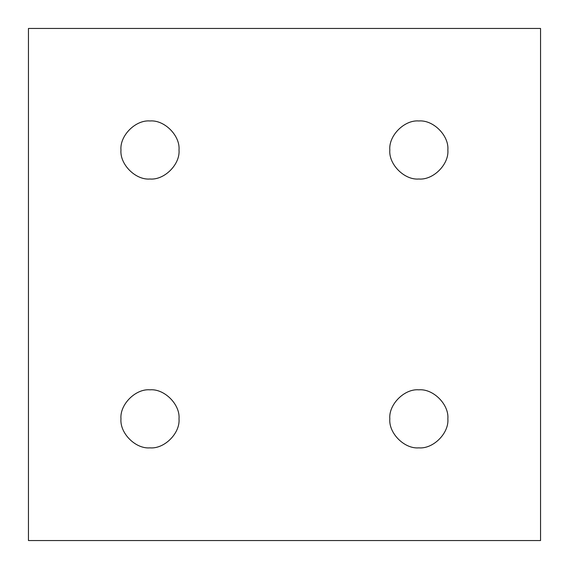 <?xml version="1.0" encoding="UTF-8"?>
<svg xmlns="http://www.w3.org/2000/svg" width="569" height="569" viewBox="0 0 569 569"><rect width="100%" height="100%" fill="white"/><g stroke="black" fill="none" stroke-linecap="round" stroke-linejoin="round"><path stroke-width="0.43" stroke-dasharray="2.85 2.13" d="M389.822 418.841C388.527 404.481 404.481 388.527 418.841 389.822C433.201 388.527 449.154 404.481 447.86 418.841C449.154 433.201 433.201 449.154 418.841 447.86C404.481 449.154 388.527 433.201 389.822 418.841C388.527 433.201 404.481 449.154 418.841 447.86C433.201 449.154 449.154 433.201 447.86 418.841C449.154 404.481 433.201 388.527 418.841 389.822C404.481 388.527 388.527 404.481 389.822 418.841M389.822 149.988C388.527 135.628 404.481 119.675 418.841 120.969C433.201 119.675 449.154 135.628 447.86 149.988C449.154 164.349 433.201 180.302 418.841 179.007C404.481 180.302 388.527 164.349 389.822 149.988C388.527 164.349 404.481 180.302 418.841 179.007C433.201 180.302 449.154 164.349 447.86 149.988C449.154 135.628 433.201 119.675 418.841 120.969C404.481 119.675 388.527 135.628 389.822 149.988M120.969 149.988C119.675 135.628 135.628 119.675 149.988 120.969C164.349 119.675 180.302 135.628 179.007 149.988C180.302 164.349 164.349 180.302 149.988 179.007C135.628 180.302 119.675 164.349 120.969 149.988C119.675 164.349 135.628 180.302 149.988 179.007C164.349 180.302 180.302 164.349 179.007 149.988C180.302 135.628 164.349 119.675 149.988 120.969C135.628 119.675 119.675 135.628 120.969 149.988M120.969 418.841C119.675 404.481 135.628 388.527 149.988 389.822C164.349 388.527 180.302 404.481 179.007 418.841C180.302 433.201 164.349 449.154 149.988 447.86C135.628 449.154 119.675 433.201 120.969 418.841C119.675 433.201 135.628 449.154 149.988 447.86C164.349 449.154 180.302 433.201 179.007 418.841C180.302 404.481 164.349 388.527 149.988 389.822C135.628 388.527 119.675 404.481 120.969 418.841M540.55 540.55L540.55 28.45L28.45 28.45L28.45 540.55L540.55 540.55L28.45 540.55L28.45 28.45L540.55 28.45L540.55 540.55"/><path stroke-width="0.85" d="M447.86 418.841C449.154 404.481 433.201 388.527 418.841 389.822C404.481 388.527 388.527 404.481 389.822 418.841C388.527 433.201 404.481 449.154 418.841 447.86C433.201 449.154 449.154 433.201 447.86 418.841C449.154 433.201 433.201 449.154 418.841 447.86C404.481 449.154 388.527 433.201 389.822 418.841C388.527 404.481 404.481 388.527 418.841 389.822C433.201 388.527 449.154 404.481 447.86 418.841M447.86 149.988C449.154 135.628 433.201 119.675 418.841 120.969C404.481 119.675 388.527 135.628 389.822 149.988C388.527 164.349 404.481 180.302 418.841 179.007C433.201 180.302 449.154 164.349 447.86 149.988C449.154 164.349 433.201 180.302 418.841 179.007C404.481 180.302 388.527 164.349 389.822 149.988C388.527 135.628 404.481 119.675 418.841 120.969C433.201 119.675 449.154 135.628 447.86 149.988M179.007 149.988C180.302 135.628 164.349 119.675 149.988 120.969C135.628 119.675 119.675 135.628 120.969 149.988C119.675 164.349 135.628 180.302 149.988 179.007C164.349 180.302 180.302 164.349 179.007 149.988C180.302 164.349 164.349 180.302 149.988 179.007C135.628 180.302 119.675 164.349 120.969 149.988C119.675 135.628 135.628 119.675 149.988 120.969C164.349 119.675 180.302 135.628 179.007 149.988M179.007 418.841C180.302 404.481 164.349 388.527 149.988 389.822C135.628 388.527 119.675 404.481 120.969 418.841C119.675 433.201 135.628 449.154 149.988 447.86C164.349 449.154 180.302 433.201 179.007 418.841C180.302 433.201 164.349 449.154 149.988 447.86C135.628 449.154 119.675 433.201 120.969 418.841C119.675 404.481 135.628 388.527 149.988 389.822C164.349 388.527 180.302 404.481 179.007 418.841M540.55 28.45L540.55 540.55L28.45 540.55L28.45 28.45L540.55 28.45L28.45 28.45L28.45 540.55L540.55 540.55L540.55 28.45"/></g></svg>
